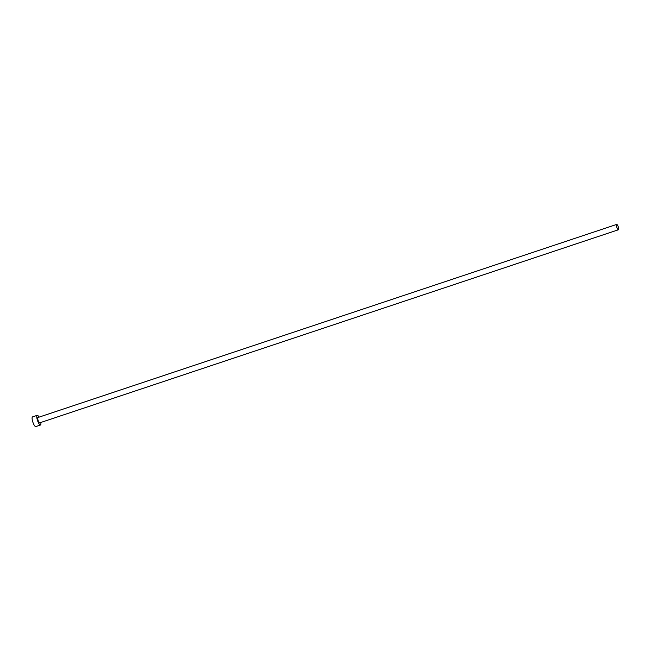<?xml version="1.0" encoding="UTF-8"?>
<svg xmlns="http://www.w3.org/2000/svg" width="651" height="651" viewBox="0 0 651 651"><rect width="100%" height="100%" fill="white"/><g stroke="black" fill="none" stroke-linecap="round" stroke-linejoin="round"><path stroke-width="0.98" d="M616.717 226.898A2.807 0.749 71.5 0 0 618.45 229.754A2.807 0.749 71.5 0 0 618.401 227.272A2.807 0.749 71.5 0 0 616.676 224.424A2.807 0.749 71.5 0 0 616.717 226.898M616.676 224.424L37.945 417.511A2.807 0.749 71.5 0 0 37.986 419.993A2.807 0.749 71.5 0 0 39.719 422.841L618.45 229.754M39.027 417.153A5.102 1.367 71.5 0 0 37.221 415.33A5.102 1.367 71.5 0 0 37.302 419.838A5.102 1.367 71.5 0 0 40.452 425.022A5.102 1.367 71.5 0 0 40.801 422.483M37.221 415.33L32.55 416.892A5.102 1.367 71.5 0 0 32.631 421.392A5.102 1.367 71.5 0 0 35.781 426.576L40.452 425.022"/></g></svg>
